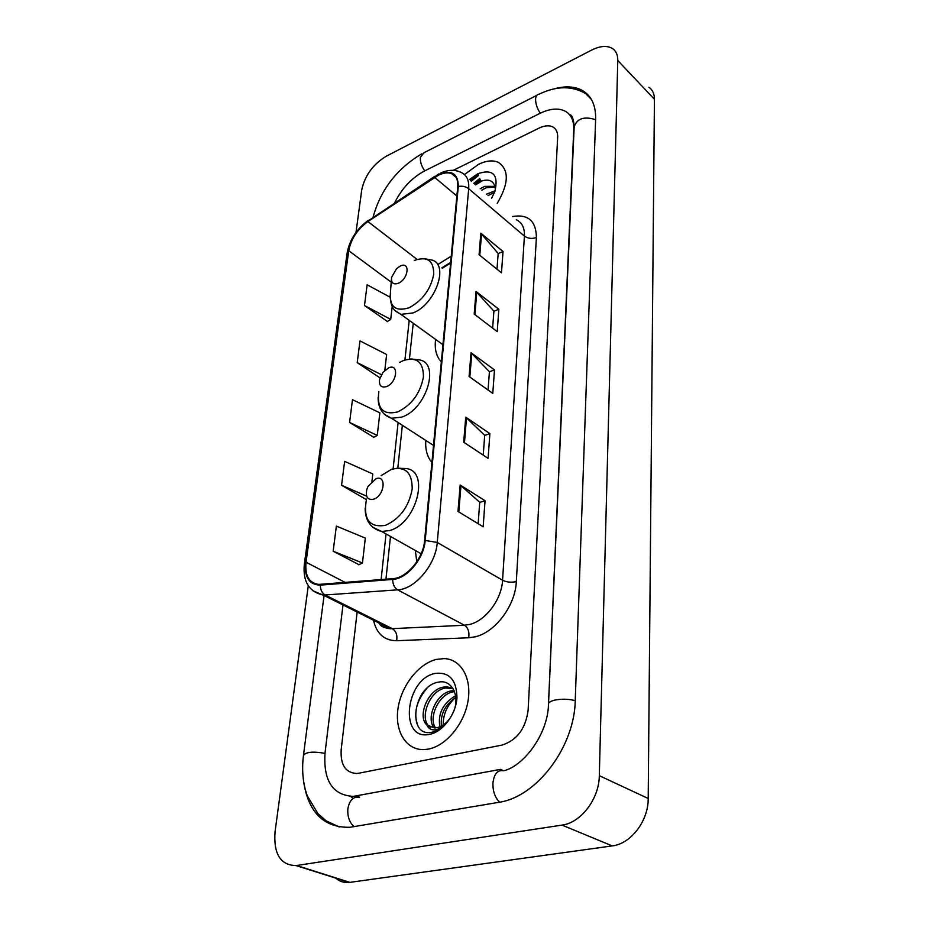 <?xml version="1.0" encoding="UTF-8"?>
<svg xmlns="http://www.w3.org/2000/svg" width="929" height="929" viewBox="0 0 929 929"><rect width="100%" height="100%" fill="white"/><g stroke="black" fill="none" stroke-linecap="round" stroke-linejoin="round"><path stroke-width="1.39" d="M415.333 550.479L416.807 561.79M425.784 440.427C425.203 449.671 427.247 457.01 431.915 462.445M435.585 339.399C434.4 349.107 436.316 356.597 441.333 361.834M450.6 262.977L442.262 268.156M478.296 174.838L470.806 180.76L478.296 174.838M480.328 179.587L474.812 184.163L480.328 179.587M478.632 164.27L464.454 174.547L478.632 164.27C486.355 160.578 492.939 159.951 498.374 162.366C492.939 159.951 486.355 160.578 478.632 164.27M436.305 659.427C418.398 663.77 401.2 685.916 397.984 708.618C394.57 731.332 406.205 750.411 424.239 749.587L428.641 749.041C446.477 745.627 464.546 723.47 468.1 700.512C471.827 677.543 460.633 658.975 443.981 658.591L436.305 659.427C418.398 663.77 401.2 685.916 397.984 708.618C394.57 731.332 406.205 750.411 424.239 749.587L428.641 749.041C446.477 745.627 464.546 723.47 468.1 700.512C471.827 677.543 460.633 658.975 443.981 658.591L436.305 659.427M438.349 175.267C443.493 172.782 447.917 172.237 451.633 173.618C456.185 175.604 458.229 179.982 457.742 186.741L424.588 540.643C423.357 558.317 406.786 578.105 392.862 578.651L318.786 584.422C309.032 583.098 304.782 575.701 306.036 562.219L348.735 250.714C351.046 238.962 357.433 229.242 367.907 221.566L438.349 175.267M438.407 174.722L367.896 221.079C357.154 228.952 350.616 238.904 348.247 250.958L305.49 562.393C304.236 577.211 309.171 584.782 320.331 585.119L392.677 579.417C406.948 578.872 423.949 558.573 425.203 540.446L458.287 186.474C458.16 173.386 451.54 169.473 438.407 174.722M473.802 183.327L479.817 178.391M457.997 511.426L483.173 526.778L485.054 500.696L460.169 485.031L457.997 511.426M478.145 523.712L479.736 502.275L460.169 485.031M479.724 502.403L485.054 500.696M463.687 442.192L488.097 458.369L489.885 433.611L465.743 417.156L463.687 442.192M483.231 455.14L484.694 435.318L465.743 417.156M484.683 435.446L489.885 433.611M479.062 254.709L501.474 272.812L503.019 251.48L480.827 233.191L479.062 254.709M497.003 269.201L498.165 253.466L480.827 233.191M498.153 253.617L503.019 251.48M474.196 314.083L497.236 331.63L498.85 309.241L476.054 291.474L474.196 314.083M492.637 328.123L493.891 311.145L476.054 291.474M493.88 311.285L498.85 309.241M469.075 376.5L492.788 393.408L494.483 369.881L471.026 352.718L469.075 376.5M488.05 390.029L489.409 371.693L471.026 352.718M489.397 371.821L494.483 369.881M497.201 203.381C508.895 183.57 509.289 169.891 498.374 162.366C509.289 169.891 508.895 183.57 497.201 203.381M501.95 745.104C516.919 740.32 525.64 728.684 528.125 710.197L557.655 137.26C557.83 132.29 556.239 128.864 552.883 126.959C549.144 125.113 544.522 125.508 538.994 128.144L453.236 170.344L538.994 128.144C544.522 125.508 549.144 125.113 552.883 126.959C556.239 128.864 557.83 132.29 557.655 137.26L528.125 710.197C525.64 728.684 516.919 740.32 501.95 745.104L358.757 773.218L501.95 745.104M357.142 612.048L341.198 749.622C340.316 764.811 345.46 772.777 356.631 773.497L358.757 773.218L356.631 773.497C345.46 772.777 340.316 764.811 341.198 749.622L357.142 612.048M333.163 551.211L362.449 562.997L365.329 538.112L336.368 526.093L333.163 551.211L358.931 564.658M384.792 370.404L386.638 354.495L359.976 340.908L357.212 362.635L379.996 377.871M390.017 297.129L367.129 284.808L364.493 305.536L387.451 321.504M371.937 481.234L372.773 473.953L344.624 461.353L341.57 485.252L366.351 499.616M349.583 422.463L377.255 435.411L379.868 412.824L352.486 399.691L349.583 422.463L373.864 437.327M377.255 435.411L373.597 437.478M357.212 362.635L381.413 374.689M364.493 305.536L390.714 319.39L392.212 306.454M390.714 319.39L387.196 321.678M341.57 485.252L366.572 496.144M362.449 562.997L358.652 564.797M342.998 604.976L325.022 753.024C323.246 780.766 332.663 795.212 353.275 796.374L500.487 769.375L503.669 770.768M548.389 706.168L573.762 129.479C574.006 120.747 571.207 114.685 565.378 111.283C558.526 107.787 550.026 108.496 539.877 113.408L424.332 171.075C411.675 177.915 401.758 188.529 394.593 202.94M308.277 585.746L275.054 831.757C273.428 853.96 280.453 865.236 296.119 865.584L561.999 825.103C581.031 822.769 599.182 798.789 599.31 775.68L617.785 60.513C617.855 54.939 616.066 50.921 612.397 48.471C607.009 45.335 600.041 45.893 591.494 50.154L386.232 156.235C373.005 164.305 364.842 175.558 361.729 189.98L356.004 232.389M335.706 878.114C339.561 881.516 344.113 882.956 349.35 882.434L612.246 845.901C630.977 843.846 648.454 820.841 648.198 798.475L654.422 99.275C654.399 93.771 652.541 89.753 648.848 87.233M354.681 797.546L354.611 796.873M303.702 782.032C308.556 812.701 323.966 827.785 349.908 827.286L498.513 802.377C536.567 797.314 574.691 746.788 575.248 700.269L595.628 118.912C595.861 105.465 591.552 96.047 582.704 90.67C574.784 86.246 565.041 85.712 553.463 89.068M350.605 796.443L352.37 797.79M450.588 263.058L442.32 268.202M486.471 194.184L495.145 190.735M488.039 195.531L494.495 192.512M480.165 188.784L484.775 186.346L495.018 186.369M481.745 190.131L486.355 187.704L495.18 187.101M491.499 198.492L494.936 191.328C498.664 174.524 492.962 168.66 477.82 173.723L469.377 179.541M495.401 189.922C494.727 181.306 489.92 178.38 481.001 181.167M475.59 184.859L482.627 180.621M481.907 190.282L483.916 188.842M488.178 195.647L489.85 194.44M474.789 184.186L480.699 180.458M398.344 283.264C408.539 279.072 410.537 260.933 400.318 266.031L396.532 268.69L391.585 277.376C391.028 282.939 393.281 284.901 398.344 283.264M386.499 386.603C397.078 382.818 399.238 363.088 388.647 367.861L382.945 372.424L379.613 379.299C378.846 385.558 381.145 387.997 386.499 386.603M373.597 499.21C384.56 495.935 386.928 474.382 375.943 478.76L368.012 486.424L366.723 489.722C365.434 497.085 367.721 500.255 373.597 499.21M443.261 726.339C442.692 715.458 446.628 705.959 455.094 697.853M439.823 726.803C437.768 713.588 443.017 703.218 455.593 695.716M441.403 726.06C440.276 714.169 445.084 704.635 455.814 697.447M434.319 727.93C425.482 718.895 436.316 692.802 451.599 690.839L454.084 690.595M435.596 727.871C427.979 718.082 438.906 693.661 453.561 691.78L454.513 691.629M453.619 711.602C460.285 695.867 451.761 679.459 439.011 682.049C413.103 685.405 406.728 736.488 430.917 732.412L432.171 732.191C437.71 730.949 442.796 727.558 447.406 722.054C443.296 726.861 439.057 729.462 434.702 729.869C431.01 730.055 428.385 728.429 426.817 724.957L434.644 727.93L437.129 727.639C442.216 726.432 446.675 723.076 450.495 717.548M426.817 724.957C417.109 716.538 427.944 689.121 443.702 687.077L447.151 686.833L452.98 688.517M430.777 727.349C418.259 721.287 428.524 690.235 445.688 688.017L453.004 688.563M435.109 673.42C404.974 679.006 398.773 741.748 429.906 734.282C442.936 731.715 455.802 714.506 456.952 698.039C456.72 679.982 449.439 671.772 435.109 673.42M417.771 725.456C413.3 713.321 416.355 700.919 426.945 688.25M512.529 216.515C528.183 213.96 536.138 220.963 536.393 237.51L516.315 581.612C511.287 582.692 506.7 582.228 502.566 580.23L524.409 236.082C524.746 227.884 522.063 222.449 516.35 219.79M516.315 581.612C515.421 605.453 495.366 632.289 475.183 636.806L468.704 637.77L396.637 640.72C384.269 640.569 376.559 633.741 373.504 620.235M392.677 579.417C392.77 584.353 394.419 587.825 397.635 589.845L464.477 625.252L469.656 624.439C485.762 620.711 501.741 599.286 502.566 580.23L437.257 542.455C435.84 564.553 415.054 589.3 397.635 589.845L323.269 595.106L312.887 590.786M438.964 173.828L434.609 176.928M304.375 563.775L347.109 253.234L348.247 250.958M305.49 562.393L304.329 564.147C302.668 581.473 308.985 591.796 323.269 595.106L390.482 628.736L464.477 625.252C468.111 627.807 469.528 631.975 468.704 637.77M320.331 585.119C320.377 589.834 322.015 593.155 325.243 595.059L392.444 628.736C396.114 631.163 397.507 635.157 396.637 640.72M434.853 176.289L367.896 221.079M425.203 540.446L437.257 542.455L468.692 188.738C465.777 186.52 462.305 185.765 458.287 186.474M440.822 172.922C448.324 169.647 455.071 169.484 461.063 172.422C466.706 174.931 469.25 180.365 468.692 188.738L524.409 236.082C527.974 238.579 531.969 239.055 536.393 237.51M378.498 622.732C381.587 626.425 385.581 628.422 390.482 628.736C383.816 627.981 380.124 626.123 379.38 623.173M306.036 562.219L345.182 582.425M434.644 177.416L456.871 196.019M367.907 221.566L417.098 259.4M451.239 256.149L437.687 264.602M348.735 250.714L391.225 282.149M409.213 320.342L404.916 359.964M398.123 422.567L393.106 468.831M386.046 533.966L381.099 579.58M469.83 377.035L471.769 353.357M474.928 314.641L476.774 292.136M479.782 255.289L481.536 233.864M464.465 442.703L466.497 417.771M458.81 511.914L460.958 485.612M575.237 700.745C564.681 697.435 547.518 699.862 548.493 704.449C547.808 735.396 522.365 766.843 503.611 770.78C497.642 769.7 494.077 773.776 492.939 782.996C492.753 791.136 494.983 797.523 499.616 802.18M354.088 826.682C349.432 822.432 347.353 816.498 347.864 808.88C349.409 800.229 353.287 796.35 359.488 797.233M339.352 827.019L326.23 820.911L317.95 813.665L307.302 795.816C302.912 783.611 301.635 770.164 303.458 755.474C305.711 751.967 312.887 751.259 324.987 753.361M536.799 95.35L424.03 152.704L420.361 157.454C420.082 161.913 421.545 166.384 424.762 170.866M585.572 93.55C571.753 85.596 556.181 85.84 538.855 94.305C536.927 94.514 535.836 96.082 535.603 99.02C535.522 103.642 537.078 108.368 540.272 113.222M595.605 119.678C584.004 116.079 576.863 118.506 574.168 126.971L573.367 144.773M648.198 798.475L599.31 775.68M612.246 845.901L561.999 825.103M349.85 882.364L296.63 865.514M654.422 99.275L617.785 60.513M359.569 797.221L356.283 795.979M478.551 175.43L471.305 181.19M478.098 174.373L470.457 180.47M391.399 279.722L390.54 291.276C388.984 306.524 395.173 312.016 409.12 307.766C422.614 300.427 430.824 289.209 433.738 274.125C433.692 260.492 427.201 255.951 414.276 260.492M395.475 310.867L400.945 314.374L413.057 312.934C435.48 304.468 449.473 264.208 431.799 260.039L423.276 258.494M378.835 391.539C376.698 408.655 383.015 415.437 397.763 411.895C411.768 404.916 420.326 393.281 423.427 376.965C423.45 362.043 416.761 356.562 403.372 360.533L399.505 362.449M384.49 414.357L391.515 418.282L401.885 417.075C426.481 409.108 440.323 363.158 419.571 359.941L410.827 358.931M366.514 499.024C362.937 519.102 369.243 527.869 385.396 525.349C399.946 518.835 408.876 506.723 412.186 489.037C412.279 472.629 405.392 466.056 391.504 469.331L381.122 475.625M372.738 527.242L381.668 531.493L389.727 530.505C416.9 523.282 430.197 470.179 405.845 468.541L396.915 468.181M451.633 173.618L456.058 177.369M368.198 220.394C356.701 228.929 349.699 239.705 347.179 252.734M413.242 323.257L409.434 359M402.362 425.296L397.798 468.065M390.494 536.474L385.941 579.197M450.658 262.361L441.844 267.842M573.344 145.528L548.516 703.973M303.504 755.091L324.058 595.501M569.454 114.604C572.055 114.766 573.623 118.889 574.168 126.971M373.086 217.177C380.6 189.806 396.846 168.683 421.812 153.819M349.35 882.434L296.119 865.584M591.343 99.345L582.704 90.67M442.947 344.705L400.945 314.374C395.545 310.89 391.179 310.809 390.041 295.666M433.506 445.421L391.515 418.282C382.504 415.031 378.033 408.063 378.115 397.391M421.139 553.754L381.668 531.493C370.741 528.543 365.225 520.751 365.132 508.105M449.137 687.785L447.151 686.833"/></g></svg>
